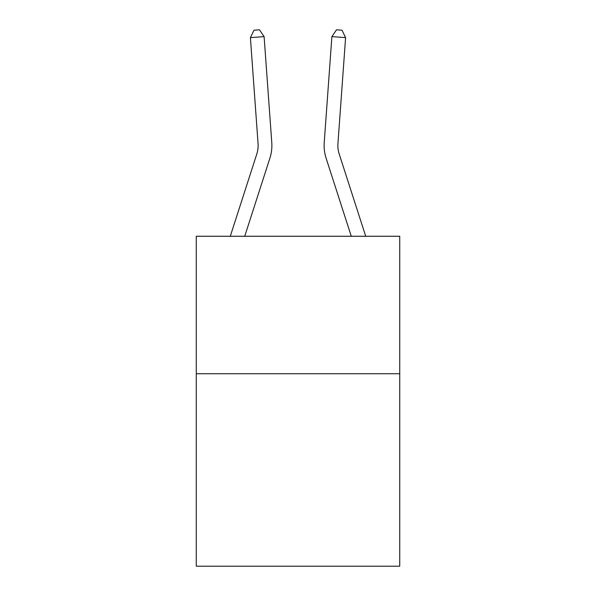 <?xml version="1.0" encoding="UTF-8"?>
<svg xmlns="http://www.w3.org/2000/svg" width="596" height="596" viewBox="0 0 596 596"><rect width="100%" height="100%" fill="white"/><g stroke="black" fill="none" stroke-linecap="round" stroke-linejoin="round"><path stroke-width="0.89" d="M399.73 373.737L399.73 566.2L196.27 566.2L196.27 236.262L399.73 236.262L399.73 373.737L196.27 373.737M230.28 236.262L256.809 153.969A27.498 27.498 0 0 0 258.061 143.547L250.402 37.623L264.11 36.632L271.776 142.556A41.243 41.243 0 0 1 269.891 158.186L244.725 236.262M365.72 236.262L339.191 153.969A27.498 27.498 0 0 1 337.939 143.547L345.598 37.623L331.89 36.632L324.224 142.556A41.243 41.243 0 0 0 326.109 158.186L351.275 236.262M339.191 153.969A27.498 27.498 0 0 1 337.939 143.547A27.498 27.498 0 0 0 339.191 153.969A27.498 27.498 0 0 1 337.939 143.547A27.498 27.498 0 0 0 339.191 153.969A27.498 27.498 0 0 1 337.939 143.547A27.498 27.498 0 0 0 339.191 153.969A27.498 27.498 0 0 1 337.939 143.547A27.498 27.498 0 0 0 339.191 153.969A27.498 27.498 0 0 1 337.939 143.547A27.498 27.498 0 0 0 339.191 153.969A27.498 27.498 0 0 1 337.939 143.547A27.498 27.498 0 0 0 339.191 153.969A27.498 27.498 0 0 1 337.939 143.547A27.498 27.498 0 0 0 339.191 153.969A27.498 27.498 0 0 1 337.939 143.547A27.498 27.498 0 0 0 339.191 153.969A27.498 27.498 0 0 1 337.939 143.547A27.498 27.498 0 0 0 339.191 153.969A27.498 27.498 0 0 1 337.939 143.547A27.498 27.498 0 0 0 339.191 153.969A27.498 27.498 0 0 1 337.939 143.547A27.498 27.498 0 0 0 339.191 153.969A27.498 27.498 0 0 1 337.939 143.547A27.498 27.498 0 0 0 339.191 153.969A27.498 27.498 0 0 1 337.939 143.547A27.498 27.498 0 0 0 339.191 153.969M331.89 36.632L324.224 142.556L331.89 36.632L324.224 142.556L331.89 36.632L324.224 142.556L331.89 36.632L324.224 142.556L331.89 36.632L324.224 142.556L331.89 36.632L324.224 142.556L331.89 36.632L324.224 142.556L331.89 36.632L324.224 142.556L331.89 36.632L324.224 142.556L331.89 36.632L324.224 142.556L331.89 36.632L324.224 142.556L331.89 36.632L324.224 142.556L331.89 36.632L324.224 142.556L331.89 36.632L336.517 29.8L342 30.195L345.598 37.623M256.809 153.969A27.498 27.498 0 0 0 258.061 143.547A27.498 27.498 0 0 1 256.809 153.969A27.498 27.498 0 0 0 258.061 143.547A27.498 27.498 0 0 1 256.809 153.969A27.498 27.498 0 0 0 258.061 143.547A27.498 27.498 0 0 1 256.809 153.969A27.498 27.498 0 0 0 258.061 143.547A27.498 27.498 0 0 1 256.809 153.969A27.498 27.498 0 0 0 258.061 143.547A27.498 27.498 0 0 1 256.809 153.969A27.498 27.498 0 0 0 258.061 143.547A27.498 27.498 0 0 1 256.809 153.969A27.498 27.498 0 0 0 258.061 143.547A27.498 27.498 0 0 1 256.809 153.969A27.498 27.498 0 0 0 258.061 143.547A27.498 27.498 0 0 1 256.809 153.969M250.402 37.623L254 30.195L259.483 29.8L264.11 36.632"/></g></svg>
